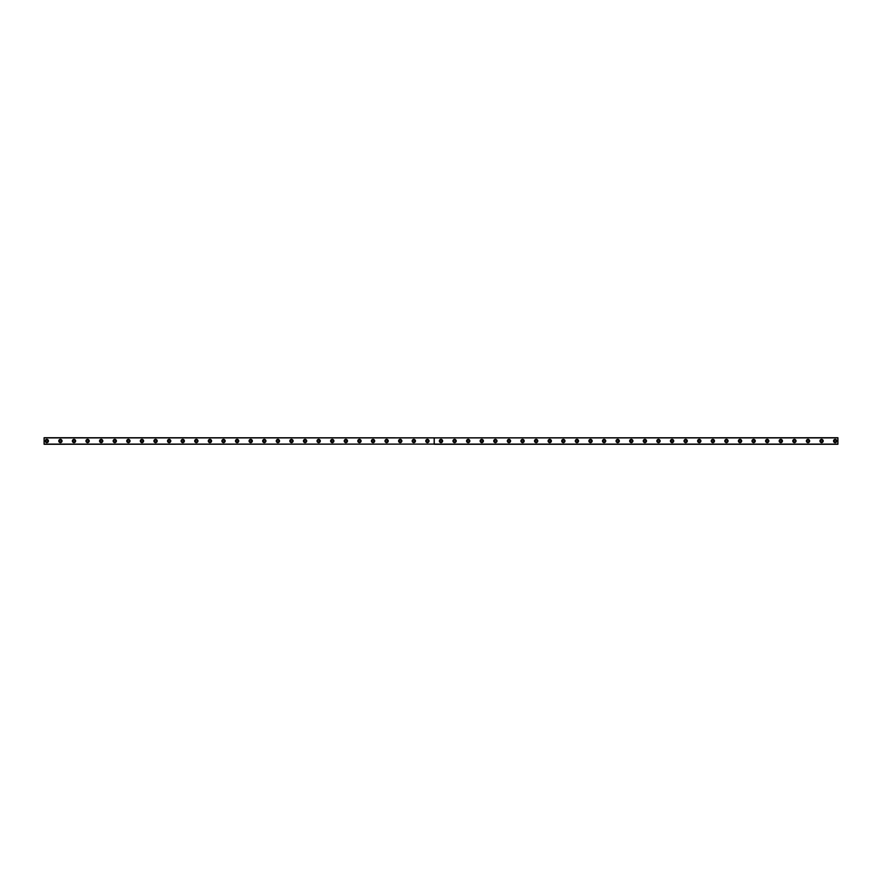 <?xml version="1.0" encoding="UTF-8"?>
<svg xmlns="http://www.w3.org/2000/svg" width="882" height="882" viewBox="0 0 882 882"><rect width="100%" height="100%" fill="white"/><g stroke="black" fill="none" stroke-linecap="round" stroke-linejoin="round"><path stroke-width="1.32" d="M46.823 441.948A0.948 0.948 0 0 1 45.864 441A0.948 0.948 0 0 1 46.823 440.052A0.948 0.948 0 0 1 47.771 441A0.948 0.948 0 0 1 46.823 441.948M835.177 441.948A0.948 0.948 0 0 1 834.229 441A0.948 0.948 0 0 1 835.177 440.052A0.948 0.948 0 0 1 836.136 441A0.948 0.948 0 0 1 835.177 441.948M821.594 441.948A0.948 0.948 0 0 1 820.635 441A0.948 0.948 0 0 1 821.594 440.052A0.948 0.948 0 0 1 822.542 441A0.948 0.948 0 0 1 821.594 441.948M808 441.948A0.948 0.948 0 0 1 807.041 441A0.948 0.948 0 0 1 808 440.052A0.948 0.948 0 0 1 808.948 441A0.948 0.948 0 0 1 808 441.948M794.406 441.948A0.948 0.948 0 0 1 793.447 441A0.948 0.948 0 0 1 794.406 440.052A0.948 0.948 0 0 1 795.355 441A0.948 0.948 0 0 1 794.406 441.948M780.813 441.948A0.948 0.948 0 0 1 779.864 441A0.948 0.948 0 0 1 780.813 440.052A0.948 0.948 0 0 1 781.761 441A0.948 0.948 0 0 1 780.813 441.948M767.219 441.948A0.948 0.948 0 0 1 766.271 441A0.948 0.948 0 0 1 767.219 440.052A0.948 0.948 0 0 1 768.167 441A0.948 0.948 0 0 1 767.219 441.948M753.625 441.948A0.948 0.948 0 0 1 752.677 441A0.948 0.948 0 0 1 753.625 440.052A0.948 0.948 0 0 1 754.573 441A0.948 0.948 0 0 1 753.625 441.948M740.031 441.948A0.948 0.948 0 0 1 739.083 441A0.948 0.948 0 0 1 740.031 440.052A0.948 0.948 0 0 1 740.99 441A0.948 0.948 0 0 1 740.031 441.948M726.437 441.948A0.948 0.948 0 0 1 725.489 441A0.948 0.948 0 0 1 726.437 440.052A0.948 0.948 0 0 1 727.396 441A0.948 0.948 0 0 1 726.437 441.948M712.854 441.948A0.948 0.948 0 0 1 711.895 441A0.948 0.948 0 0 1 712.854 440.052A0.948 0.948 0 0 1 713.803 441A0.948 0.948 0 0 1 712.854 441.948M699.261 441.948A0.948 0.948 0 0 1 698.301 441A0.948 0.948 0 0 1 699.261 440.052A0.948 0.948 0 0 1 700.209 441A0.948 0.948 0 0 1 699.261 441.948M685.667 441.948A0.948 0.948 0 0 1 684.708 441A0.948 0.948 0 0 1 685.667 440.052A0.948 0.948 0 0 1 686.615 441A0.948 0.948 0 0 1 685.667 441.948M672.073 441.948A0.948 0.948 0 0 1 671.125 441A0.948 0.948 0 0 1 672.073 440.052A0.948 0.948 0 0 1 673.021 441A0.948 0.948 0 0 1 672.073 441.948M658.479 441.948A0.948 0.948 0 0 1 657.531 441A0.948 0.948 0 0 1 658.479 440.052A0.948 0.948 0 0 1 659.427 441A0.948 0.948 0 0 1 658.479 441.948M644.885 441.948A0.948 0.948 0 0 1 643.937 441A0.948 0.948 0 0 1 644.885 440.052A0.948 0.948 0 0 1 645.833 441A0.948 0.948 0 0 1 644.885 441.948M631.292 441.948A0.948 0.948 0 0 1 630.343 441A0.948 0.948 0 0 1 631.292 440.052A0.948 0.948 0 0 1 632.251 441A0.948 0.948 0 0 1 631.292 441.948M617.698 441.948A0.948 0.948 0 0 1 616.75 441A0.948 0.948 0 0 1 617.698 440.052A0.948 0.948 0 0 1 618.657 441A0.948 0.948 0 0 1 617.698 441.948M604.115 441.948A0.948 0.948 0 0 1 603.156 441A0.948 0.948 0 0 1 604.115 440.052A0.948 0.948 0 0 1 605.063 441A0.948 0.948 0 0 1 604.115 441.948M590.521 441.948A0.948 0.948 0 0 1 589.562 441A0.948 0.948 0 0 1 590.521 440.052A0.948 0.948 0 0 1 591.469 441A0.948 0.948 0 0 1 590.521 441.948M576.927 441.948A0.948 0.948 0 0 1 575.968 441A0.948 0.948 0 0 1 576.927 440.052A0.948 0.948 0 0 1 577.875 441A0.948 0.948 0 0 1 576.927 441.948M563.333 441.948A0.948 0.948 0 0 1 562.385 441A0.948 0.948 0 0 1 563.333 440.052A0.948 0.948 0 0 1 564.282 441A0.948 0.948 0 0 1 563.333 441.948M549.74 441.948A0.948 0.948 0 0 1 548.791 441A0.948 0.948 0 0 1 549.74 440.052A0.948 0.948 0 0 1 550.688 441A0.948 0.948 0 0 1 549.74 441.948M536.146 441.948A0.948 0.948 0 0 1 535.198 441A0.948 0.948 0 0 1 536.146 440.052A0.948 0.948 0 0 1 537.094 441A0.948 0.948 0 0 1 536.146 441.948M522.552 441.948A0.948 0.948 0 0 1 521.604 441A0.948 0.948 0 0 1 522.552 440.052A0.948 0.948 0 0 1 523.511 441A0.948 0.948 0 0 1 522.552 441.948M508.958 441.948A0.948 0.948 0 0 1 508.01 441A0.948 0.948 0 0 1 508.958 440.052A0.948 0.948 0 0 1 509.917 441A0.948 0.948 0 0 1 508.958 441.948M495.375 441.948A0.948 0.948 0 0 1 494.416 441A0.948 0.948 0 0 1 495.375 440.052A0.948 0.948 0 0 1 496.323 441A0.948 0.948 0 0 1 495.375 441.948M481.781 441.948A0.948 0.948 0 0 1 480.822 441A0.948 0.948 0 0 1 481.781 440.052A0.948 0.948 0 0 1 482.73 441A0.948 0.948 0 0 1 481.781 441.948M468.188 441.948A0.948 0.948 0 0 1 467.228 441A0.948 0.948 0 0 1 468.188 440.052A0.948 0.948 0 0 1 469.136 441A0.948 0.948 0 0 1 468.188 441.948M454.594 441.948A0.948 0.948 0 0 1 453.646 441A0.948 0.948 0 0 1 454.594 440.052A0.948 0.948 0 0 1 455.542 441A0.948 0.948 0 0 1 454.594 441.948M441 441.948A0.948 0.948 0 0 1 440.052 441A0.948 0.948 0 0 1 441 440.052A0.948 0.948 0 0 1 441.948 441A0.948 0.948 0 0 1 441 441.948M427.406 441.948A0.948 0.948 0 0 1 426.458 441A0.948 0.948 0 0 1 427.406 440.052A0.948 0.948 0 0 1 428.354 441A0.948 0.948 0 0 1 427.406 441.948M413.812 441.948A0.948 0.948 0 0 1 412.864 441A0.948 0.948 0 0 1 413.812 440.052A0.948 0.948 0 0 1 414.772 441A0.948 0.948 0 0 1 413.812 441.948M400.219 441.948A0.948 0.948 0 0 1 399.27 441A0.948 0.948 0 0 1 400.219 440.052A0.948 0.948 0 0 1 401.178 441A0.948 0.948 0 0 1 400.219 441.948M386.625 441.948A0.948 0.948 0 0 1 385.677 441A0.948 0.948 0 0 1 386.625 440.052A0.948 0.948 0 0 1 387.584 441A0.948 0.948 0 0 1 386.625 441.948M373.042 441.948A0.948 0.948 0 0 1 372.083 441A0.948 0.948 0 0 1 373.042 440.052A0.948 0.948 0 0 1 373.99 441A0.948 0.948 0 0 1 373.042 441.948M359.448 441.948A0.948 0.948 0 0 1 358.489 441A0.948 0.948 0 0 1 359.448 440.052A0.948 0.948 0 0 1 360.396 441A0.948 0.948 0 0 1 359.448 441.948M345.854 441.948A0.948 0.948 0 0 1 344.906 441A0.948 0.948 0 0 1 345.854 440.052A0.948 0.948 0 0 1 346.802 441A0.948 0.948 0 0 1 345.854 441.948M332.26 441.948A0.948 0.948 0 0 1 331.312 441A0.948 0.948 0 0 1 332.26 440.052A0.948 0.948 0 0 1 333.209 441A0.948 0.948 0 0 1 332.26 441.948M318.667 441.948A0.948 0.948 0 0 1 317.718 441A0.948 0.948 0 0 1 318.667 440.052A0.948 0.948 0 0 1 319.615 441A0.948 0.948 0 0 1 318.667 441.948M305.073 441.948A0.948 0.948 0 0 1 304.125 441A0.948 0.948 0 0 1 305.073 440.052A0.948 0.948 0 0 1 306.032 441A0.948 0.948 0 0 1 305.073 441.948M291.479 441.948A0.948 0.948 0 0 1 290.531 441A0.948 0.948 0 0 1 291.479 440.052A0.948 0.948 0 0 1 292.438 441A0.948 0.948 0 0 1 291.479 441.948M277.885 441.948A0.948 0.948 0 0 1 276.937 441A0.948 0.948 0 0 1 277.885 440.052A0.948 0.948 0 0 1 278.844 441A0.948 0.948 0 0 1 277.885 441.948M264.302 441.948A0.948 0.948 0 0 1 263.343 441A0.948 0.948 0 0 1 264.302 440.052A0.948 0.948 0 0 1 265.25 441A0.948 0.948 0 0 1 264.302 441.948M250.709 441.948A0.948 0.948 0 0 1 249.749 441A0.948 0.948 0 0 1 250.709 440.052A0.948 0.948 0 0 1 251.657 441A0.948 0.948 0 0 1 250.709 441.948M237.115 441.948A0.948 0.948 0 0 1 236.167 441A0.948 0.948 0 0 1 237.115 440.052A0.948 0.948 0 0 1 238.063 441A0.948 0.948 0 0 1 237.115 441.948M223.521 441.948A0.948 0.948 0 0 1 222.573 441A0.948 0.948 0 0 1 223.521 440.052A0.948 0.948 0 0 1 224.469 441A0.948 0.948 0 0 1 223.521 441.948M209.927 441.948A0.948 0.948 0 0 1 208.979 441A0.948 0.948 0 0 1 209.927 440.052A0.948 0.948 0 0 1 210.875 441A0.948 0.948 0 0 1 209.927 441.948M196.333 441.948A0.948 0.948 0 0 1 195.385 441A0.948 0.948 0 0 1 196.333 440.052A0.948 0.948 0 0 1 197.292 441A0.948 0.948 0 0 1 196.333 441.948M182.739 441.948A0.948 0.948 0 0 1 181.791 441A0.948 0.948 0 0 1 182.739 440.052A0.948 0.948 0 0 1 183.699 441A0.948 0.948 0 0 1 182.739 441.948M169.146 441.948A0.948 0.948 0 0 1 168.197 441A0.948 0.948 0 0 1 169.146 440.052A0.948 0.948 0 0 1 170.105 441A0.948 0.948 0 0 1 169.146 441.948M155.563 441.948A0.948 0.948 0 0 1 154.604 441A0.948 0.948 0 0 1 155.563 440.052A0.948 0.948 0 0 1 156.511 441A0.948 0.948 0 0 1 155.563 441.948M141.969 441.948A0.948 0.948 0 0 1 141.01 441A0.948 0.948 0 0 1 141.969 440.052A0.948 0.948 0 0 1 142.917 441A0.948 0.948 0 0 1 141.969 441.948M128.375 441.948A0.948 0.948 0 0 1 127.427 441A0.948 0.948 0 0 1 128.375 440.052A0.948 0.948 0 0 1 129.323 441A0.948 0.948 0 0 1 128.375 441.948M114.781 441.948A0.948 0.948 0 0 1 113.833 441A0.948 0.948 0 0 1 114.781 440.052A0.948 0.948 0 0 1 115.729 441A0.948 0.948 0 0 1 114.781 441.948M101.187 441.948A0.948 0.948 0 0 1 100.239 441A0.948 0.948 0 0 1 101.187 440.052A0.948 0.948 0 0 1 102.136 441A0.948 0.948 0 0 1 101.187 441.948M87.594 441.948A0.948 0.948 0 0 1 86.645 441A0.948 0.948 0 0 1 87.594 440.052A0.948 0.948 0 0 1 88.553 441A0.948 0.948 0 0 1 87.594 441.948M74 441.948A0.948 0.948 0 0 1 73.052 441A0.948 0.948 0 0 1 74 440.052A0.948 0.948 0 0 1 74.959 441A0.948 0.948 0 0 1 74 441.948M60.406 441.948A0.948 0.948 0 0 1 59.458 441A0.948 0.948 0 0 1 60.406 440.052A0.948 0.948 0 0 1 61.365 441A0.948 0.948 0 0 1 60.406 441.948M60.406 439.368A1.632 1.632 0 0 0 58.785 441A1.632 1.632 0 0 0 60.406 442.632A1.632 1.632 0 0 0 62.038 441A1.632 1.632 0 0 0 60.406 439.368M74 439.368A1.632 1.632 0 0 0 72.368 441A1.632 1.632 0 0 0 74 442.632A1.632 1.632 0 0 0 75.632 441A1.632 1.632 0 0 0 74 439.368M87.594 439.368A1.632 1.632 0 0 0 85.962 441A1.632 1.632 0 0 0 87.594 442.632A1.632 1.632 0 0 0 89.225 441A1.632 1.632 0 0 0 87.594 439.368M101.187 439.368A1.632 1.632 0 0 0 99.556 441A1.632 1.632 0 0 0 101.187 442.632A1.632 1.632 0 0 0 102.819 441A1.632 1.632 0 0 0 101.187 439.368M114.781 439.368A1.632 1.632 0 0 0 113.15 441A1.632 1.632 0 0 0 114.781 442.632A1.632 1.632 0 0 0 116.413 441A1.632 1.632 0 0 0 114.781 439.368M128.375 439.368A1.632 1.632 0 0 0 126.743 441A1.632 1.632 0 0 0 128.375 442.632A1.632 1.632 0 0 0 130.007 441A1.632 1.632 0 0 0 128.375 439.368M141.969 439.368A1.632 1.632 0 0 0 140.337 441A1.632 1.632 0 0 0 141.969 442.632A1.632 1.632 0 0 0 143.601 441A1.632 1.632 0 0 0 141.969 439.368M155.563 439.368A1.632 1.632 0 0 0 153.931 441A1.632 1.632 0 0 0 155.563 442.632A1.632 1.632 0 0 0 157.194 441A1.632 1.632 0 0 0 155.563 439.368M169.146 439.368A1.632 1.632 0 0 0 167.525 441A1.632 1.632 0 0 0 169.146 442.632A1.632 1.632 0 0 0 170.777 441A1.632 1.632 0 0 0 169.146 439.368M182.739 439.368A1.632 1.632 0 0 0 181.108 441A1.632 1.632 0 0 0 182.739 442.632A1.632 1.632 0 0 0 184.371 441A1.632 1.632 0 0 0 182.739 439.368M196.333 439.368A1.632 1.632 0 0 0 194.702 441A1.632 1.632 0 0 0 196.333 442.632A1.632 1.632 0 0 0 197.965 441A1.632 1.632 0 0 0 196.333 439.368M209.927 439.368A1.632 1.632 0 0 0 208.295 441A1.632 1.632 0 0 0 209.927 442.632A1.632 1.632 0 0 0 211.559 441A1.632 1.632 0 0 0 209.927 439.368M223.521 439.368A1.632 1.632 0 0 0 221.889 441A1.632 1.632 0 0 0 223.521 442.632A1.632 1.632 0 0 0 225.153 441A1.632 1.632 0 0 0 223.521 439.368M237.115 439.368A1.632 1.632 0 0 0 235.483 441A1.632 1.632 0 0 0 237.115 442.632A1.632 1.632 0 0 0 238.746 441A1.632 1.632 0 0 0 237.115 439.368M250.709 439.368A1.632 1.632 0 0 0 249.077 441A1.632 1.632 0 0 0 250.709 442.632A1.632 1.632 0 0 0 252.34 441A1.632 1.632 0 0 0 250.709 439.368M264.302 439.368A1.632 1.632 0 0 0 262.671 441A1.632 1.632 0 0 0 264.302 442.632A1.632 1.632 0 0 0 265.934 441A1.632 1.632 0 0 0 264.302 439.368M277.885 439.368A1.632 1.632 0 0 0 276.264 441A1.632 1.632 0 0 0 277.885 442.632A1.632 1.632 0 0 0 279.517 441A1.632 1.632 0 0 0 277.885 439.368M291.479 439.368A1.632 1.632 0 0 0 289.847 441A1.632 1.632 0 0 0 291.479 442.632A1.632 1.632 0 0 0 293.111 441A1.632 1.632 0 0 0 291.479 439.368M305.073 439.368A1.632 1.632 0 0 0 303.441 441A1.632 1.632 0 0 0 305.073 442.632A1.632 1.632 0 0 0 306.704 441A1.632 1.632 0 0 0 305.073 439.368M318.667 439.368A1.632 1.632 0 0 0 317.035 441A1.632 1.632 0 0 0 318.667 442.632A1.632 1.632 0 0 0 320.298 441A1.632 1.632 0 0 0 318.667 439.368M332.26 439.368A1.632 1.632 0 0 0 330.629 441A1.632 1.632 0 0 0 332.26 442.632A1.632 1.632 0 0 0 333.892 441A1.632 1.632 0 0 0 332.26 439.368M345.854 439.368A1.632 1.632 0 0 0 344.223 441A1.632 1.632 0 0 0 345.854 442.632A1.632 1.632 0 0 0 347.486 441A1.632 1.632 0 0 0 345.854 439.368M359.448 439.368A1.632 1.632 0 0 0 357.816 441A1.632 1.632 0 0 0 359.448 442.632A1.632 1.632 0 0 0 361.08 441A1.632 1.632 0 0 0 359.448 439.368M373.042 439.368A1.632 1.632 0 0 0 371.41 441A1.632 1.632 0 0 0 373.042 442.632A1.632 1.632 0 0 0 374.674 441A1.632 1.632 0 0 0 373.042 439.368M386.625 439.368A1.632 1.632 0 0 0 385.004 441A1.632 1.632 0 0 0 386.625 442.632A1.632 1.632 0 0 0 388.256 441A1.632 1.632 0 0 0 386.625 439.368M400.219 439.368A1.632 1.632 0 0 0 398.587 441A1.632 1.632 0 0 0 400.219 442.632A1.632 1.632 0 0 0 401.85 441A1.632 1.632 0 0 0 400.219 439.368M413.812 439.368A1.632 1.632 0 0 0 412.181 441A1.632 1.632 0 0 0 413.812 442.632A1.632 1.632 0 0 0 415.444 441A1.632 1.632 0 0 0 413.812 439.368M427.406 439.368A1.632 1.632 0 0 0 425.774 441A1.632 1.632 0 0 0 427.406 442.632A1.632 1.632 0 0 0 429.038 441A1.632 1.632 0 0 0 427.406 439.368M46.823 439.368A1.632 1.632 0 0 0 45.191 441A1.632 1.632 0 0 0 46.823 442.632A1.632 1.632 0 0 0 48.455 441A1.632 1.632 0 0 0 46.823 439.368M441 439.368A1.632 1.632 0 0 0 439.368 441A1.632 1.632 0 0 0 441 442.632A1.632 1.632 0 0 0 442.632 441A1.632 1.632 0 0 0 441 439.368M454.594 439.368A1.632 1.632 0 0 0 452.962 441A1.632 1.632 0 0 0 454.594 442.632A1.632 1.632 0 0 0 456.226 441A1.632 1.632 0 0 0 454.594 439.368M468.188 439.368A1.632 1.632 0 0 0 466.556 441A1.632 1.632 0 0 0 468.188 442.632A1.632 1.632 0 0 0 469.819 441A1.632 1.632 0 0 0 468.188 439.368M481.781 439.368A1.632 1.632 0 0 0 480.15 441A1.632 1.632 0 0 0 481.781 442.632A1.632 1.632 0 0 0 483.413 441A1.632 1.632 0 0 0 481.781 439.368M495.375 439.368A1.632 1.632 0 0 0 493.744 441A1.632 1.632 0 0 0 495.375 442.632A1.632 1.632 0 0 0 496.996 441A1.632 1.632 0 0 0 495.375 439.368M508.958 439.368A1.632 1.632 0 0 0 507.326 441A1.632 1.632 0 0 0 508.958 442.632A1.632 1.632 0 0 0 510.59 441A1.632 1.632 0 0 0 508.958 439.368M522.552 439.368A1.632 1.632 0 0 0 520.92 441A1.632 1.632 0 0 0 522.552 442.632A1.632 1.632 0 0 0 524.184 441A1.632 1.632 0 0 0 522.552 439.368M536.146 439.368A1.632 1.632 0 0 0 534.514 441A1.632 1.632 0 0 0 536.146 442.632A1.632 1.632 0 0 0 537.777 441A1.632 1.632 0 0 0 536.146 439.368M549.74 439.368A1.632 1.632 0 0 0 548.108 441A1.632 1.632 0 0 0 549.74 442.632A1.632 1.632 0 0 0 551.371 441A1.632 1.632 0 0 0 549.74 439.368M563.333 439.368A1.632 1.632 0 0 0 561.702 441A1.632 1.632 0 0 0 563.333 442.632A1.632 1.632 0 0 0 564.965 441A1.632 1.632 0 0 0 563.333 439.368M576.927 439.368A1.632 1.632 0 0 0 575.296 441A1.632 1.632 0 0 0 576.927 442.632A1.632 1.632 0 0 0 578.559 441A1.632 1.632 0 0 0 576.927 439.368M590.521 439.368A1.632 1.632 0 0 0 588.889 441A1.632 1.632 0 0 0 590.521 442.632A1.632 1.632 0 0 0 592.153 441A1.632 1.632 0 0 0 590.521 439.368M604.115 439.368A1.632 1.632 0 0 0 602.483 441A1.632 1.632 0 0 0 604.115 442.632A1.632 1.632 0 0 0 605.736 441A1.632 1.632 0 0 0 604.115 439.368M617.698 439.368A1.632 1.632 0 0 0 616.066 441A1.632 1.632 0 0 0 617.698 442.632A1.632 1.632 0 0 0 619.329 441A1.632 1.632 0 0 0 617.698 439.368M631.292 439.368A1.632 1.632 0 0 0 629.66 441A1.632 1.632 0 0 0 631.292 442.632A1.632 1.632 0 0 0 632.923 441A1.632 1.632 0 0 0 631.292 439.368M644.885 439.368A1.632 1.632 0 0 0 643.254 441A1.632 1.632 0 0 0 644.885 442.632A1.632 1.632 0 0 0 646.517 441A1.632 1.632 0 0 0 644.885 439.368M658.479 439.368A1.632 1.632 0 0 0 656.847 441A1.632 1.632 0 0 0 658.479 442.632A1.632 1.632 0 0 0 660.111 441A1.632 1.632 0 0 0 658.479 439.368M672.073 439.368A1.632 1.632 0 0 0 670.441 441A1.632 1.632 0 0 0 672.073 442.632A1.632 1.632 0 0 0 673.705 441A1.632 1.632 0 0 0 672.073 439.368M685.667 439.368A1.632 1.632 0 0 0 684.035 441A1.632 1.632 0 0 0 685.667 442.632A1.632 1.632 0 0 0 687.298 441A1.632 1.632 0 0 0 685.667 439.368M699.261 439.368A1.632 1.632 0 0 0 697.629 441A1.632 1.632 0 0 0 699.261 442.632A1.632 1.632 0 0 0 700.892 441A1.632 1.632 0 0 0 699.261 439.368M712.854 439.368A1.632 1.632 0 0 0 711.223 441A1.632 1.632 0 0 0 712.854 442.632A1.632 1.632 0 0 0 714.475 441A1.632 1.632 0 0 0 712.854 439.368M726.437 439.368A1.632 1.632 0 0 0 724.806 441A1.632 1.632 0 0 0 726.437 442.632A1.632 1.632 0 0 0 728.069 441A1.632 1.632 0 0 0 726.437 439.368M740.031 439.368A1.632 1.632 0 0 0 738.399 441A1.632 1.632 0 0 0 740.031 442.632A1.632 1.632 0 0 0 741.663 441A1.632 1.632 0 0 0 740.031 439.368M753.625 439.368A1.632 1.632 0 0 0 751.993 441A1.632 1.632 0 0 0 753.625 442.632A1.632 1.632 0 0 0 755.257 441A1.632 1.632 0 0 0 753.625 439.368M767.219 439.368A1.632 1.632 0 0 0 765.587 441A1.632 1.632 0 0 0 767.219 442.632A1.632 1.632 0 0 0 768.85 441A1.632 1.632 0 0 0 767.219 439.368M780.813 439.368A1.632 1.632 0 0 0 779.181 441A1.632 1.632 0 0 0 780.813 442.632A1.632 1.632 0 0 0 782.444 441A1.632 1.632 0 0 0 780.813 439.368M794.406 439.368A1.632 1.632 0 0 0 792.775 441A1.632 1.632 0 0 0 794.406 442.632A1.632 1.632 0 0 0 796.038 441A1.632 1.632 0 0 0 794.406 439.368M808 439.368A1.632 1.632 0 0 0 806.369 441A1.632 1.632 0 0 0 808 442.632A1.632 1.632 0 0 0 809.632 441A1.632 1.632 0 0 0 808 439.368M821.594 439.368A1.632 1.632 0 0 0 819.962 441A1.632 1.632 0 0 0 821.594 442.632A1.632 1.632 0 0 0 823.215 441A1.632 1.632 0 0 0 821.594 439.368M835.177 439.368A1.632 1.632 0 0 0 833.545 441A1.632 1.632 0 0 0 835.177 442.632A1.632 1.632 0 0 0 836.809 441A1.632 1.632 0 0 0 835.177 439.368M434.153 444.098L44.1 444.263L44.1 437.737L434.187 437.825L434.153 444.098L44.1 444.098M434.209 437.847L837.9 437.737L837.9 444.263L434.253 444.263L434.187 437.825M44.1 437.902L434.153 437.902M837.9 444.098L434.253 444.098L434.253 437.902L837.9 437.902"/></g></svg>
